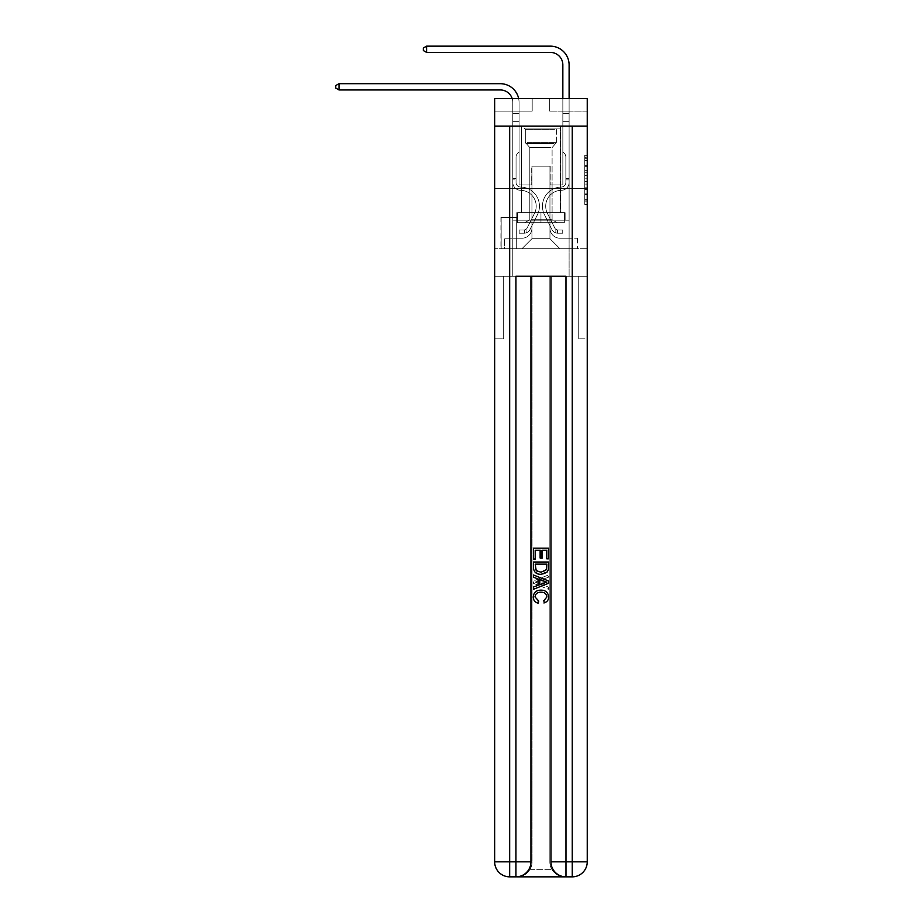 <?xml version="1.0" encoding="UTF-8"?>
<svg xmlns="http://www.w3.org/2000/svg" width="923" height="923" viewBox="0 0 923 923"><rect width="100%" height="100%" fill="white"/><g stroke="black" fill="none" stroke-linecap="round" stroke-linejoin="round"><path stroke-width="0.69" stroke-dasharray="4.62 3.46" d="M584.744 170.328L584.744 178.185L587.247 178.185L587.247 202.01L587.247 157.798L587.247 178.185L584.744 178.185L584.744 157.06L584.744 204.468L584.744 155.341L584.744 201.029L587.247 201.029L584.744 201.029L587.247 201.029L584.744 201.029L584.744 193.172L584.744 204.468L587.247 204.468L587.247 155.341L587.247 200.914L587.247 181.623L584.744 181.623L587.247 181.623L587.247 193.172L587.247 158.779L584.744 158.779L587.247 158.779L587.247 204.468L587.247 157.798L587.247 204.468L584.744 204.468L584.744 155.341L587.247 155.341L587.247 157.798L587.247 155.341L587.247 157.798L587.247 155.341L587.247 157.06L587.247 155.341L584.744 155.341L584.744 158.779L587.247 158.779L584.744 158.779L584.744 170.328L587.247 170.328M560.469 126.105L560.469 188.661L521.437 188.661L560.469 188.661L521.437 188.661L560.469 188.661L560.469 212.694L521.437 212.694L560.469 212.694L521.437 212.694L560.469 212.694L560.469 188.661L521.437 188.661L521.437 212.694L521.437 188.661L560.469 188.661L521.437 188.661L560.469 188.661L560.469 126.105L521.437 126.105L521.437 188.661L521.437 126.105L560.469 126.105M516.926 217.447L500.912 217.447L516.926 217.447L516.926 248.725L500.912 248.725L516.926 248.725M500.912 217.447L500.912 248.725M587.247 175.243L587.247 172.786L587.247 175.243L584.744 175.243L584.744 165.355L584.744 194.465L584.744 187.15L587.247 187.15L584.744 187.15L584.744 204.468L587.247 204.468L584.744 204.468L587.247 204.468L584.744 204.468L584.744 155.341L587.247 155.341L584.744 155.341L587.247 155.341L584.744 155.341L584.744 175.243L587.247 175.243M517.053 876.85C522.199 876.977 526.525 874.473 530.056 869.339A15.01 15.01 0 0 0 532.075 861.84L532.075 276.254L532.075 861.84L532.075 276.254L503.67 276.254L532.075 276.254L532.075 861.84A15.01 15.01 0 0 1 530.056 869.339C526.525 874.473 522.199 876.977 517.053 876.85A15.01 15.01 0 0 0 532.075 861.84A15.01 15.01 0 0 1 517.053 876.85L564.853 876.85C559.707 876.977 555.381 874.473 551.85 869.339C555.381 874.473 559.707 876.977 564.853 876.85A15.01 15.01 0 0 1 549.843 861.84A15.01 15.01 0 0 0 551.85 869.339A15.01 15.01 0 0 1 549.843 861.84L549.843 276.254L578.236 276.254L578.236 338.81L578.236 276.254L532.075 276.254L549.843 276.254L549.843 861.84A15.01 15.01 0 0 0 564.853 876.85L509.669 876.85L509.669 861.84L515.934 861.84L515.934 276.254L565.984 276.254L550.962 276.254L550.962 861.84A15.01 15.01 0 0 0 565.984 876.85L572.237 876.85A15.01 15.01 0 0 0 587.247 861.84L587.247 126.105L587.247 188.661L494.659 188.661L587.247 188.661L494.659 188.661L587.247 188.661L587.247 126.105L587.247 188.661L494.659 188.661L587.247 188.661L494.659 188.661L587.247 188.661L587.247 98.576L549.716 98.576L587.247 98.576L587.247 111.095L587.247 98.576L494.659 98.576L532.19 98.576L494.659 98.576L494.659 111.095L532.19 111.095L494.659 111.095L494.659 98.576L494.659 126.105L587.247 126.105L494.659 126.105L587.247 126.105L494.659 126.105L494.659 861.84A15.01 15.01 0 0 0 509.669 876.85L515.934 876.85A15.01 15.01 0 0 0 530.944 861.84L530.944 276.254L530.944 861.84A15.01 15.01 0 0 1 515.934 876.85L509.669 876.85A15.01 15.01 0 0 1 494.659 861.84L509.669 861.84L509.669 126.105L494.659 126.105L587.247 126.105L509.669 126.105M572.237 126.105L572.237 861.84L587.247 861.84L587.247 338.81L578.236 338.81L587.247 338.81L587.247 276.254L578.236 276.254L578.236 338.81L578.236 276.254L587.247 276.254L587.247 188.661L587.247 248.725L494.659 248.725L587.247 248.725L587.247 188.661L587.247 276.254L512.796 276.254L587.247 276.254L587.247 861.84A15.01 15.01 0 0 1 572.237 876.85L515.934 876.85A15.01 15.01 0 0 0 530.944 861.84L515.934 861.84L515.934 876.85M494.659 188.661L494.659 861.84A15.01 15.01 0 0 0 509.669 876.85A15.01 15.01 0 0 1 494.659 861.84L494.659 276.254L512.796 276.254L494.659 276.254L503.67 276.254L503.67 338.81L503.67 276.254L494.659 276.254L494.659 188.661M512.796 111.095L512.796 238.215L521.933 238.215A10.015 10.015 0 0 0 531.948 228.2L531.948 166.14L531.948 238.711L531.948 166.14L531.948 238.711L531.948 166.14L549.958 166.14L549.958 228.2A10.015 10.015 0 0 0 559.973 238.215L569.11 238.215L569.11 111.095L569.11 238.215L569.11 111.095L569.11 238.215L569.11 111.095L569.11 238.215L569.11 111.095L569.11 238.215L569.11 111.095L569.11 238.215L569.11 111.095L569.11 238.215L577.486 238.215L559.973 238.215L569.11 238.215L559.973 238.215L569.11 238.215L559.973 238.215L569.11 238.215L559.973 238.215L569.11 238.215L559.973 238.215L569.11 238.215L569.11 111.095L562.845 111.095L569.11 111.095L562.845 111.095L569.11 111.095L562.845 111.095L569.11 111.095L562.845 111.095L569.11 111.095L562.845 111.095L569.11 111.095L562.845 111.095L569.11 111.095L562.845 111.095L569.11 111.095L569.11 238.215L559.973 238.215A10.015 10.015 0 0 1 549.958 228.2A10.015 10.015 0 0 0 559.973 238.215A10.015 10.015 0 0 1 549.958 228.2A10.015 10.015 0 0 0 559.973 238.215A10.015 10.015 0 0 1 549.958 228.2A10.015 10.015 0 0 0 559.973 238.215A10.015 10.015 0 0 1 549.958 228.2A10.015 10.015 0 0 0 559.973 238.215A10.015 10.015 0 0 1 549.958 228.2A10.015 10.015 0 0 0 559.973 238.215A10.015 10.015 0 0 1 549.958 228.2L549.958 166.14L549.958 238.711L531.948 238.711L549.958 238.711L559.973 248.725L577.486 248.725L521.933 248.725L559.973 248.725L549.958 238.711L559.973 248.725L549.958 238.711L549.958 166.14L549.958 238.711L549.958 166.14L531.694 166.14L531.694 184.912L519.061 184.912L519.061 111.095L512.796 111.095L512.796 238.215L521.933 238.215A10.015 10.015 0 0 0 531.948 228.2L531.948 166.14L531.694 184.912L519.061 184.912L519.061 111.095L512.796 111.095L512.796 238.215L521.933 238.215L504.42 238.215L521.933 238.215L512.796 238.215L512.796 111.095L512.796 238.215L512.796 111.095L512.796 238.215L512.796 111.095L512.796 238.215L512.796 111.095L512.796 238.215L512.796 111.095L519.061 111.095L512.796 111.095L519.061 111.095L512.796 111.095L519.061 111.095L512.796 111.095L519.061 111.095L512.796 111.095L519.061 111.095L512.796 111.095L519.061 111.095L512.796 111.095L512.796 238.215L512.796 111.095M531.948 228.2L531.948 166.14L531.694 184.912L519.061 184.912L519.061 111.095L519.061 184.912L519.061 111.095L519.061 184.912L519.061 111.095L519.061 184.912L519.061 111.095L519.061 184.912L519.061 111.095L519.061 184.912L519.061 111.095L519.061 184.912L531.694 184.912L519.061 184.912L531.694 184.912L519.061 184.912L531.694 184.912L519.061 184.912L531.694 184.912L519.061 184.912L531.694 184.912L519.061 184.912L531.694 184.912L531.948 166.14L531.948 228.2A10.015 10.015 0 0 1 521.933 238.215A10.015 10.015 0 0 0 531.948 228.2A10.015 10.015 0 0 1 521.933 238.215A10.015 10.015 0 0 0 531.948 228.2A10.015 10.015 0 0 1 521.933 238.215A10.015 10.015 0 0 0 531.948 228.2A10.015 10.015 0 0 1 521.933 238.215A10.015 10.015 0 0 0 531.948 228.2A10.015 10.015 0 0 1 521.933 238.215A10.015 10.015 0 0 0 531.948 228.2M587.247 111.095L549.716 111.095L587.247 111.095M501.166 248.725L516.684 248.725L501.166 248.725L501.166 217.447L516.684 217.447L516.684 248.725L516.684 217.447L501.166 217.447L501.166 248.725M504.42 248.725L521.933 248.725L531.948 238.711L521.933 248.725L531.948 238.711L521.933 248.725L504.42 248.725L504.42 238.215L504.42 248.725M550.212 166.14L550.212 184.912L550.212 166.14M549.716 111.095L549.716 98.576L549.716 111.095M532.19 111.095L532.19 98.576L532.19 111.095M577.486 238.215L577.486 248.725L577.486 238.215M562.845 111.095L562.845 184.912L550.212 184.912L562.845 184.912L550.212 184.912L562.845 184.912L550.212 184.912L562.845 184.912L550.212 184.912L562.845 184.912L550.212 184.912L562.845 184.912L550.212 184.912L562.845 184.912L550.212 184.912L562.845 184.912L562.845 111.095M584.744 178.185L587.247 178.185L584.744 178.185M584.744 157.06L584.744 155.341L584.744 157.06L587.247 157.06L584.744 157.06M584.744 194.338L584.744 184.081L584.744 194.338L587.247 194.338L584.744 194.338M584.744 184.081L584.744 181.623L587.247 181.623L584.744 181.623L584.744 184.081L587.247 184.081L584.744 184.081M584.744 165.355L584.744 158.779L584.744 165.355L587.247 165.355L584.744 165.355M584.744 155.341L587.247 155.341L584.744 155.341L584.744 157.798L584.744 155.341L587.247 155.341M584.744 204.468L587.247 204.468L584.744 204.468L584.744 202.01L584.744 204.468M339.006 89.946L335.753 88.066L335.753 85.562L339.006 83.693L335.753 85.562L339.006 83.693L500.289 83.693A18.772 18.772 172.1 0 1 519.061 102.453L519.061 151.88L517.641 153.287A5.434 5.434 -7.9 0 0 516.049 157.141L516.049 182.419L516.049 157.141A5.434 5.434 172.1 0 1 517.641 153.287L519.061 151.88L519.061 113.61L519.061 151.88L517.641 153.287A5.434 5.434 -7.9 0 0 516.049 157.141L516.049 182.419L516.049 157.141A5.434 5.434 172.1 0 1 517.641 153.287L519.061 151.88L519.061 113.61L519.061 151.88L517.641 153.287A5.434 5.434 -7.9 0 0 516.049 157.141L516.049 182.419L516.049 157.141A5.434 5.434 172.1 0 1 517.641 153.287L519.061 151.88L519.061 121.351L519.061 151.88L517.641 153.287A5.434 5.434 -7.9 0 0 516.049 157.141L516.049 182.419A4.627 4.627 172.1 0 0 520.607 187.046A4.627 4.627 172.1 0 1 516.049 182.419A4.627 4.627 172.1 0 0 520.607 187.046A4.627 4.627 172.1 0 1 516.049 182.419L516.049 157.141A5.434 5.434 172.1 0 1 517.641 153.287L519.061 151.88L519.061 121.351L519.061 151.88L517.641 153.287L519.061 151.88L519.061 121.351L519.061 151.88L519.061 121.351L512.796 121.351L512.796 182.419L512.796 121.351L512.796 182.419L512.796 178.404L516.049 178.404L512.796 178.404L512.796 182.419A7.88 7.88 172.1 0 0 520.56 190.3A7.88 7.88 172.1 0 1 512.796 182.419A7.88 7.88 172.1 0 0 520.56 190.3A7.88 7.88 172.1 0 1 512.796 182.419L512.796 178.404L512.796 182.419A7.88 7.88 172.1 0 0 520.56 190.3A7.88 7.88 172.1 0 1 512.796 182.419L512.796 178.404L516.049 178.404L512.796 178.404L512.796 182.419A7.88 7.88 172.1 0 0 520.56 190.3A7.88 7.88 172.1 0 1 512.796 182.419A7.88 7.88 172.1 0 0 520.56 190.3A7.88 7.88 172.1 0 1 512.796 182.419L512.796 178.404L512.796 182.419A7.88 7.88 172.1 0 0 520.56 190.3A7.88 7.88 172.1 0 1 512.796 182.419L512.796 178.404L516.049 178.404L516.049 182.419A4.627 4.627 172.1 0 0 520.607 187.046A4.627 4.627 172.1 0 1 516.049 182.419L516.049 178.404L516.049 182.419A4.627 4.627 172.1 0 0 520.607 187.046A4.627 4.627 172.1 0 1 516.049 182.419A4.627 4.627 172.1 0 0 520.607 187.046A4.627 4.627 172.1 0 1 516.049 182.419L516.049 178.404L516.049 182.419A4.627 4.627 172.1 0 0 520.607 187.046A4.627 4.627 172.1 0 1 516.049 182.419L516.049 178.404L516.049 182.419A4.627 4.627 172.1 0 0 520.607 187.046A4.627 4.627 172.1 0 1 516.049 182.419A4.627 4.627 -7.9 0 0 520.607 187.046A19.141 19.141 -7.9 0 1 537.417 214.782A19.141 19.141 -7.9 0 0 520.607 187.046A19.141 19.141 -7.9 0 1 537.417 214.782A19.141 19.141 -7.9 0 0 520.607 187.046A4.627 4.627 172.1 0 1 516.049 182.419A4.627 4.627 -7.9 0 0 520.607 187.046A19.141 19.141 -7.9 0 1 537.417 214.782A19.141 19.141 -7.9 0 0 520.607 187.046A4.627 4.627 172.1 0 1 516.049 182.419L516.049 178.404L516.049 182.419A4.627 4.627 -7.9 0 0 520.607 187.046A19.141 19.141 -7.9 0 1 537.417 214.782A19.141 19.141 -7.9 0 0 520.607 187.046A19.141 19.141 -7.9 0 1 537.417 214.782A19.141 19.141 -7.9 0 0 520.607 187.046A4.627 4.627 172.1 0 1 516.049 182.419A4.627 4.627 -7.9 0 0 520.607 187.046A19.141 19.141 -7.9 0 1 537.417 214.782A19.141 19.141 -7.9 0 0 520.607 187.046A4.627 4.627 172.1 0 1 516.049 182.419A4.627 4.627 -7.9 0 0 520.607 187.046A19.141 19.141 -7.9 0 1 537.417 214.782A19.141 19.141 -7.9 0 0 520.607 187.046A19.141 19.141 172.1 0 1 537.417 214.782L529.987 229.562L537.417 214.782A19.141 19.141 -7.9 0 0 520.607 187.046A19.141 19.141 172.1 0 1 537.417 214.782L529.987 229.562L537.417 214.782A19.141 19.141 -7.9 0 0 520.607 187.046A4.627 4.627 143.4 0 1 516.049 182.419L516.049 178.404L516.049 182.419A4.627 4.627 -7.9 0 0 520.607 187.046A19.141 19.141 172.1 0 1 537.417 214.782L529.987 229.562L537.417 214.782A19.141 19.141 -7.9 0 0 520.607 187.046A19.141 19.141 172.1 0 1 537.417 214.782L529.987 229.562L537.417 214.782A19.141 19.141 -7.9 0 0 520.607 187.046A19.141 19.141 172.1 0 1 537.417 214.782L529.987 229.562A6.634 6.634 172.1 0 1 526.064 232.896C524.137 233.311 524.137 233.311 526.064 232.896C524.137 233.311 524.137 233.311 526.064 232.896A6.634 6.634 -7.9 0 0 529.987 229.562L537.417 214.782L529.987 229.562A6.634 6.634 -7.9 0 1 524.183 233.207A6.634 6.634 -7.9 0 0 529.987 229.562A6.634 6.634 172.1 0 1 526.064 232.896C524.137 233.311 524.137 233.311 526.064 232.896C524.137 233.311 524.137 233.311 526.064 232.896A6.634 6.634 -7.9 0 0 529.987 229.562L537.417 214.782L529.987 229.562A6.634 6.634 -7.9 0 1 524.183 233.207A6.634 6.634 -7.9 0 0 529.987 229.562A6.634 6.634 172.1 0 1 526.064 232.896C524.137 233.311 524.137 233.311 526.064 232.896C524.137 233.311 524.137 233.311 526.064 232.896A6.634 6.634 -7.9 0 0 529.987 229.562L537.417 214.782A19.141 19.141 -36.6 0 0 520.607 187.046A4.627 4.627 143.4 0 1 516.049 182.419A4.627 4.627 -36.6 0 0 520.607 187.046A19.141 19.141 172.1 0 1 537.417 214.782L529.987 229.562A6.634 6.634 -7.9 0 1 524.183 233.207A6.634 6.634 -7.9 0 0 529.987 229.562A6.634 6.634 172.1 0 1 526.064 232.896C524.137 233.311 524.137 233.311 526.064 232.896C524.137 233.311 524.137 233.311 526.064 232.896A6.634 6.634 -7.9 0 0 529.987 229.562L537.417 214.782L529.987 229.562A6.634 6.634 -7.9 0 1 524.183 233.207A6.634 6.634 -7.9 0 0 529.987 229.562A6.634 6.634 172.1 0 1 526.064 232.896C524.137 233.311 524.137 233.311 526.064 232.896C524.137 233.311 524.137 233.311 526.064 232.896A6.634 6.634 -7.9 0 0 529.987 229.562L537.417 214.782L529.987 229.562A6.634 6.634 -7.9 0 1 524.183 233.207A6.634 6.634 -7.9 0 0 529.987 229.562A6.634 6.634 172.1 0 1 526.064 232.896C524.137 233.311 524.137 233.311 526.064 232.896C524.137 233.311 524.137 233.311 526.064 232.896A6.634 6.634 -7.9 0 0 529.987 229.562L537.417 214.782A19.141 19.141 -36.6 0 0 520.607 187.046A19.141 19.141 143.4 0 1 537.417 214.782L529.987 229.562A6.634 6.634 -7.9 0 1 524.183 233.207A6.634 6.634 -7.9 0 0 529.987 229.562A6.634 6.634 143.4 0 1 526.064 232.896C524.137 233.311 524.137 233.311 526.064 232.896C524.137 233.311 524.137 233.311 526.064 232.896A6.634 6.634 -36.6 0 0 529.987 229.562L537.417 214.782L529.987 229.562A6.634 6.634 -36.6 0 1 524.183 233.207L519.188 233.207L524.183 233.207A6.634 6.634 -36.6 0 0 529.987 229.562L537.417 214.782A19.141 19.141 -36.6 0 0 520.607 187.046A4.627 4.627 143.4 0 1 516.049 182.419L516.049 178.404L516.049 179.904L516.049 178.404L512.796 178.404L512.796 182.419A7.88 7.88 172.1 0 0 520.56 190.3A7.88 7.88 172.1 0 1 512.796 182.419A7.88 7.88 -7.9 0 0 520.56 190.3A15.887 15.887 -7.9 0 1 534.509 213.328A15.887 15.887 -7.9 0 0 520.56 190.3A15.887 15.887 -7.9 0 1 534.509 213.328A15.887 15.887 -7.9 0 0 520.56 190.3A7.88 7.88 172.1 0 1 512.796 182.419A7.88 7.88 -7.9 0 0 520.56 190.3A15.887 15.887 -7.9 0 1 534.509 213.328A15.887 15.887 -7.9 0 0 520.56 190.3A7.88 7.88 172.1 0 1 512.796 182.419L512.796 179.904L512.796 182.419A7.88 7.88 -7.9 0 0 520.56 190.3A15.887 15.887 -7.9 0 1 534.509 213.328A15.887 15.887 -7.9 0 0 520.56 190.3A15.887 15.887 -7.9 0 1 534.509 213.328A15.887 15.887 -7.9 0 0 520.56 190.3A7.88 7.88 172.1 0 1 512.796 182.419A7.88 7.88 -7.9 0 0 520.56 190.3A15.887 15.887 -7.9 0 1 534.509 213.328A15.887 15.887 -7.9 0 0 520.56 190.3A7.88 7.88 172.1 0 1 512.796 182.419A7.88 7.88 -7.9 0 0 520.56 190.3A15.887 15.887 -7.9 0 1 534.509 213.328A15.887 15.887 -7.9 0 0 520.56 190.3A15.887 15.887 172.1 0 1 534.509 213.328L527.079 228.096L534.509 213.328A15.887 15.887 -7.9 0 0 520.56 190.3A15.887 15.887 172.1 0 1 534.509 213.328L527.079 228.096L534.509 213.328A15.887 15.887 -7.9 0 0 520.56 190.3A7.88 7.88 143.4 0 1 512.796 182.419A7.88 7.88 -7.9 0 0 520.56 190.3A15.887 15.887 172.1 0 1 534.509 213.328L527.079 228.096L534.509 213.328A15.887 15.887 -7.9 0 0 520.56 190.3A15.887 15.887 172.1 0 1 534.509 213.328L527.079 228.096L534.509 213.328A15.887 15.887 -7.9 0 0 520.56 190.3A15.887 15.887 172.1 0 1 534.509 213.328L527.079 228.096A3.38 3.38 172.1 0 1 526.064 229.296C524.172 230.173 524.172 230.173 526.064 229.296C524.172 230.173 524.172 230.173 526.064 229.296A3.38 3.38 -7.9 0 0 527.079 228.096L534.509 213.328L527.079 228.096A3.38 3.38 -7.9 0 1 524.183 229.954A3.38 3.38 -7.9 0 0 527.079 228.096A3.38 3.38 172.1 0 1 526.064 229.296C524.172 230.173 524.172 230.173 526.064 229.296C524.172 230.173 524.172 230.173 526.064 229.296A3.38 3.38 -7.9 0 0 527.079 228.096L534.509 213.328L527.079 228.096A3.38 3.38 -7.9 0 1 524.183 229.954A3.38 3.38 -7.9 0 0 527.079 228.096A3.38 3.38 172.1 0 1 526.064 229.296C524.172 230.173 524.172 230.173 526.064 229.296C524.172 230.173 524.172 230.173 526.064 229.296A3.38 3.38 -7.9 0 0 527.079 228.096L534.509 213.328A15.887 15.887 -36.6 0 0 520.56 190.3A7.88 7.88 143.4 0 1 512.796 182.419A7.88 7.88 -36.6 0 0 520.56 190.3A15.887 15.887 172.1 0 1 534.509 213.328L527.079 228.096A3.38 3.38 -7.9 0 1 524.183 229.954A3.38 3.38 -7.9 0 0 527.079 228.096A3.38 3.38 172.1 0 1 526.064 229.296C524.172 230.173 524.172 230.173 526.064 229.296C524.172 230.173 524.172 230.173 526.064 229.296A3.38 3.38 -7.9 0 0 527.079 228.096L534.509 213.328L527.079 228.096A3.38 3.38 -7.9 0 1 524.183 229.954A3.38 3.38 -7.9 0 0 527.079 228.096A3.38 3.38 172.1 0 1 526.064 229.296C524.172 230.173 524.172 230.173 526.064 229.296C524.172 230.173 524.172 230.173 526.064 229.296A3.38 3.38 -7.9 0 0 527.079 228.096L534.509 213.328L527.079 228.096A3.38 3.38 -7.9 0 1 524.183 229.954A3.38 3.38 -7.9 0 0 527.079 228.096A3.38 3.38 172.1 0 1 526.064 229.296C524.172 230.173 524.172 230.173 526.064 229.296C524.172 230.173 524.172 230.173 526.064 229.296A3.38 3.38 -7.9 0 0 527.079 228.096L534.509 213.328A15.887 15.887 -36.6 0 0 520.56 190.3A15.887 15.887 143.4 0 1 534.509 213.328L527.079 228.096A3.38 3.38 -7.9 0 1 524.183 229.954A3.38 3.38 -7.9 0 0 527.079 228.096A3.38 3.38 143.4 0 1 526.064 229.296A3.38 3.38 -36.6 0 0 527.079 228.096L534.509 213.328L527.079 228.096A3.38 3.38 -36.6 0 1 524.183 229.954L519.188 229.954L519.188 233.207L519.188 229.954L524.183 229.954L524.183 233.207L519.188 233.207L524.183 233.207L524.183 229.954L519.188 229.954L519.188 233.207L519.188 229.954L524.183 229.954L524.183 233.207L519.188 233.207L524.183 233.207L524.183 229.954L519.188 229.954L519.188 233.207L519.188 229.954L524.183 229.954L524.183 233.207L519.188 233.207L524.183 233.207L524.183 229.954L519.188 229.954L519.188 233.207L519.188 229.954L524.183 229.954L524.183 233.207L519.188 233.207L524.183 233.207L524.183 229.954L519.188 229.954L519.188 233.207L519.188 229.954L524.183 229.954L524.183 233.207L519.188 233.207L524.183 233.207L524.183 229.954L519.188 229.954L519.188 233.207L519.188 229.954L524.183 229.954L524.183 233.207L519.188 233.207L524.183 233.207L524.183 229.954L519.188 229.954L524.183 229.954L524.183 233.207L524.183 229.954A3.38 3.38 -36.6 0 0 527.079 228.096L534.509 213.328A15.887 15.887 -36.6 0 0 520.56 190.3A7.88 7.88 143.4 0 1 512.796 182.419L512.796 102.453A12.518 12.518 -36.6 0 0 500.289 89.946L339.006 89.946L339.006 83.693L500.289 83.693A18.772 18.772 143.4 0 1 519.061 102.453L519.061 121.351L512.796 121.351L512.796 102.453A12.518 12.518 -36.6 0 0 500.289 89.946L339.006 89.946L335.753 88.066L335.753 85.562L335.753 88.066L339.006 89.946L339.006 83.693L339.006 89.946L335.753 88.066L335.753 85.562L339.006 83.693L335.753 85.562L335.753 88.066L339.006 89.946L339.006 83.693L500.289 83.693A18.772 18.772 143.4 0 1 519.061 102.453L519.061 113.61L512.796 113.61L512.796 121.351L512.796 113.61L519.061 113.61L519.061 151.88L517.641 153.287A5.434 5.434 -36.6 0 0 516.049 157.141A5.434 5.434 143.4 0 1 517.641 153.287L519.061 151.88L519.061 121.351L512.796 121.351L512.796 102.453A12.518 12.518 -7.9 0 0 500.289 89.946L339.006 89.946L335.753 88.066L335.753 85.562L339.006 83.693L339.006 89.946L339.006 83.693L335.753 85.562L335.753 88.066L339.006 89.946L335.753 88.066L335.753 85.562L339.006 83.693L500.289 83.693A18.772 18.772 172.1 0 1 519.061 102.453L519.061 113.61L512.796 113.61L512.796 102.453A12.518 12.518 -7.9 0 0 500.289 89.946L339.006 89.946L339.006 83.693L339.006 89.946L335.753 88.066L339.006 89.946L339.006 83.693L335.753 85.562L335.753 88.066L335.753 85.562L339.006 83.693L500.289 83.693A18.772 18.772 172.1 0 1 519.061 102.453L519.061 121.351L519.061 113.61L512.796 113.61L512.796 121.351L512.796 113.61L519.061 113.61L519.061 121.351L512.796 121.351L512.796 102.453A12.518 12.518 -7.9 0 0 500.289 89.946L339.006 89.946L335.753 88.066L339.006 89.946L339.006 83.693L339.006 89.946L500.289 89.946L339.006 89.946L500.289 89.946L339.006 89.946L500.289 89.946L339.006 89.946L339.006 83.693L335.753 85.562L335.753 88.066L335.753 85.562L339.006 83.693L500.289 83.693A18.772 18.772 172.1 0 1 519.061 102.453L519.061 113.61L512.796 113.61L512.796 102.453A12.518 12.518 -7.9 0 0 500.289 89.946L339.006 89.946L339.006 83.693L335.753 85.562L335.753 88.066L339.006 89.946L500.289 89.946A12.518 12.518 -7.9 0 1 512.796 102.453A12.518 12.518 -7.9 0 0 500.289 89.946A12.518 12.518 -7.9 0 1 512.796 102.453A12.518 12.518 -7.9 0 0 500.289 89.946A12.518 12.518 -7.9 0 1 512.796 102.453A12.518 12.518 -7.9 0 0 500.289 89.946A12.518 12.518 -7.9 0 1 512.796 102.453A12.518 12.518 -7.9 0 0 512.184 98.576M565.857 178.404L565.857 179.904L569.11 179.904L569.11 178.404L569.11 182.419L569.11 113.61L569.11 121.351L569.11 113.61L562.845 113.61L562.845 64.922A12.518 12.518 14 0 0 550.339 52.403L426.588 52.403L426.588 46.15L550.339 46.15A18.772 18.772 -166 0 1 569.11 64.922L569.11 121.351L569.11 113.61L562.845 113.61L562.845 121.351L569.11 121.351L569.11 113.61L569.11 121.351L569.11 113.61L562.845 113.61L562.845 64.922A12.518 12.518 -159.2 0 0 550.339 52.403L426.588 52.403L423.334 50.534L423.334 48.031L423.334 50.534L426.588 52.403L426.588 46.15L550.339 46.15A18.772 18.772 -166 0 1 569.11 64.922L569.11 121.351L569.11 113.61L562.845 113.61L569.11 113.61L569.11 121.351L569.11 113.61L562.845 113.61L562.845 64.922A12.518 12.518 -159.2 0 0 550.339 52.403L426.588 52.403L423.334 50.534L423.334 48.031L426.588 46.15L426.588 52.403L426.588 46.15L423.334 48.031L423.334 50.534L426.588 52.403L423.334 50.534L423.334 48.031L426.588 46.15L550.339 46.15A18.772 18.772 20.8 0 1 569.11 64.922L569.11 121.351L562.845 121.351L562.845 151.88L564.265 153.287A5.434 5.434 -166 0 1 565.857 157.141A5.434 5.434 14 0 0 564.265 153.287L562.845 151.88L562.845 113.61L562.845 121.351L569.11 121.351L569.11 182.419A7.88 7.88 -166 0 1 561.346 190.3A7.88 7.88 14 0 0 569.11 182.419L569.11 121.351L562.845 121.351L562.845 151.88L564.265 153.287A5.434 5.434 20.8 0 1 565.857 157.141A5.434 5.434 -159.2 0 0 564.265 153.287L562.845 151.88L562.845 64.922A12.518 12.518 -159.2 0 0 550.339 52.403L426.588 52.403L426.588 46.15L550.339 46.15A18.772 18.772 20.8 0 1 569.11 64.922L569.11 113.61L562.845 113.61L569.11 113.61L569.11 182.419A7.88 7.88 20.8 0 1 561.346 190.3A7.88 7.88 14 0 0 569.11 182.419L569.11 121.351L562.845 121.351L562.845 151.88L564.265 153.287A5.434 5.434 20.8 0 1 565.857 157.141A5.434 5.434 -159.2 0 0 564.265 153.287L562.845 151.88L562.845 121.351L569.11 121.351L569.11 182.419A7.88 7.88 20.8 0 1 561.346 190.3A7.88 7.88 14 0 0 569.11 182.419L569.11 121.351L562.845 121.351L562.845 64.922A12.518 12.518 -159.2 0 0 550.339 52.403L426.588 52.403L423.334 50.534L426.588 52.403L426.588 46.15L426.588 52.403L423.334 50.534L423.334 48.031L423.334 50.534L426.588 52.403L426.588 46.15L423.334 48.031L426.588 46.15L550.339 46.15A18.772 18.772 20.8 0 1 569.11 64.922L569.11 113.61L562.845 113.61L562.845 151.88L564.265 153.287A5.434 5.434 20.8 0 1 565.857 157.141A5.434 5.434 -159.2 0 0 564.265 153.287L562.845 151.88L562.845 121.351L569.11 121.351L569.11 182.419A7.88 7.88 20.8 0 1 561.346 190.3A15.887 15.887 14 0 0 547.397 213.328A15.887 15.887 -166 0 1 561.346 190.3A7.88 7.88 -159.2 0 0 569.11 182.419L569.11 121.351L562.845 121.351L562.845 64.922A12.518 12.518 -159.2 0 0 550.339 52.403L426.588 52.403L423.334 50.534L423.334 48.031L423.334 50.534L426.588 52.403L426.588 46.15L550.339 46.15A18.772 18.772 20.8 0 1 569.11 64.922L569.11 113.61L562.845 113.61L562.845 64.922A12.518 12.518 -159.2 0 0 550.339 52.403L426.588 52.403L426.588 46.15L423.334 48.031L426.588 46.15L550.339 46.15A18.772 18.772 20.8 0 1 569.11 64.922L569.11 113.61L569.11 64.922L569.11 113.61L562.845 113.61L562.845 151.88L564.265 153.287A5.434 5.434 20.8 0 1 565.857 157.141A5.434 5.434 -159.2 0 0 564.265 153.287L562.845 151.88L562.845 121.351L569.11 121.351L569.11 182.419A7.88 7.88 20.8 0 1 561.346 190.3A7.88 7.88 -159.2 0 0 569.11 182.419L569.11 121.351L562.845 121.351L562.845 64.922L562.845 151.88L564.265 153.287A5.434 5.434 20.8 0 1 565.857 157.141A5.434 5.434 -159.2 0 0 564.265 153.287L562.845 151.88L562.845 121.351L569.11 121.351L569.11 182.419A7.88 7.88 20.8 0 1 561.346 190.3A7.88 7.88 -159.2 0 0 569.11 182.419L569.11 121.351L562.845 121.351L562.845 64.922L562.845 113.61L569.11 113.61L569.11 64.922L569.11 113.61L569.11 64.922L569.11 113.61L562.845 113.61L562.845 151.88L564.265 153.287A5.434 5.434 20.8 0 1 565.857 157.141A5.434 5.434 -159.2 0 0 564.265 153.287L562.845 151.88L562.845 121.351L569.11 121.351L569.11 182.419L569.11 179.904L565.857 179.904L565.857 178.404L569.11 178.404L565.857 178.404L565.857 182.419L565.857 157.141L565.857 182.419A4.627 4.627 -166 0 1 561.299 187.046A4.627 4.627 14 0 0 565.857 182.419L565.857 157.141L565.857 182.419L565.857 178.404L569.11 178.404L565.857 178.404L565.857 182.419A4.627 4.627 20.8 0 1 561.299 187.046A4.627 4.627 14 0 0 565.857 182.419L565.857 157.141L565.857 182.419A4.627 4.627 20.8 0 1 561.299 187.046A4.627 4.627 14 0 0 565.857 182.419L565.857 157.141L565.857 182.419L565.857 178.404L569.11 178.404L565.857 178.404L565.857 182.419A4.627 4.627 20.8 0 1 561.299 187.046A19.141 19.141 14 0 0 544.489 214.782A19.141 19.141 -166 0 1 561.299 187.046A4.627 4.627 -159.2 0 0 565.857 182.419L565.857 157.141L565.857 182.419A4.627 4.627 20.8 0 1 561.299 187.046A4.627 4.627 -159.2 0 0 565.857 182.419L565.857 157.141L565.857 182.419L565.857 178.404L569.11 178.404M557.723 233.207A6.634 6.634 -166 0 1 551.919 229.562L544.489 214.782A19.141 19.141 -166 0 1 561.299 187.046A4.627 4.627 -159.2 0 0 565.857 182.419A4.627 4.627 20.8 0 1 561.299 187.046A19.141 19.141 -159.2 0 0 544.489 214.782A19.141 19.141 -166 0 1 561.299 187.046A4.627 4.627 -159.2 0 0 565.857 182.419L565.857 157.141L565.857 182.419A4.627 4.627 20.8 0 1 561.299 187.046A4.627 4.627 -159.2 0 0 565.857 182.419A4.627 4.627 -159.2 0 1 561.299 187.046A19.141 19.141 -159.2 0 0 544.489 214.782L551.919 229.562L544.489 214.782A19.141 19.141 20.8 0 1 561.299 187.046A4.627 4.627 -159.2 0 0 565.857 182.419A4.627 4.627 -159.2 0 1 561.299 187.046A4.627 4.627 -159.2 0 0 565.857 182.419A4.627 4.627 -159.2 0 1 561.299 187.046A19.141 19.141 -159.2 0 0 544.489 214.782A19.141 19.141 20.8 0 1 561.299 187.046A4.627 4.627 -159.2 0 0 565.857 182.419A4.627 4.627 -159.2 0 1 561.299 187.046A19.141 19.141 -159.2 0 0 544.489 214.782A19.141 19.141 20.8 0 1 561.299 187.046A4.627 4.627 -159.2 0 0 565.857 182.419A4.627 4.627 -159.2 0 1 561.299 187.046A4.627 4.627 -159.2 0 0 565.857 182.419A4.627 4.627 -159.2 0 1 561.299 187.046A19.141 19.141 -159.2 0 0 544.489 214.782L551.919 229.562L544.489 214.782A19.141 19.141 20.8 0 1 561.299 187.046A4.627 4.627 -159.2 0 0 565.857 182.419A4.627 4.627 -159.2 0 1 561.299 187.046A19.141 19.141 -159.2 0 0 544.489 214.782A19.141 19.141 20.8 0 1 561.299 187.046A19.141 19.141 20.8 0 0 544.489 214.782L551.919 229.562A6.634 6.634 14 0 0 555.842 232.896A6.634 6.634 -166 0 1 551.919 229.562L544.489 214.782A19.141 19.141 20.8 0 1 561.299 187.046A19.141 19.141 20.8 0 0 544.489 214.782A19.141 19.141 20.8 0 1 561.299 187.046A19.141 19.141 20.8 0 0 544.489 214.782L551.919 229.562L544.489 214.782A19.141 19.141 20.8 0 1 561.299 187.046A19.141 19.141 20.8 0 0 544.489 214.782L551.919 229.562L544.489 214.782A19.141 19.141 20.8 0 1 561.299 187.046A19.141 19.141 20.8 0 0 544.489 214.782A19.141 19.141 20.8 0 1 561.299 187.046A19.141 19.141 20.8 0 0 544.489 214.782L551.919 229.562A6.634 6.634 -159.2 0 0 555.842 232.896C557.769 233.311 557.769 233.311 555.842 232.896C557.769 233.311 557.769 233.311 555.842 232.896A6.634 6.634 20.8 0 1 551.919 229.562L544.489 214.782A19.141 19.141 20.8 0 1 561.299 187.046A19.141 19.141 20.8 0 0 544.489 214.782L551.919 229.562A6.634 6.634 -159.2 0 0 555.842 232.896C557.769 233.311 557.769 233.311 555.842 232.896C557.769 233.311 557.769 233.311 555.842 232.896A6.634 6.634 20.8 0 1 551.919 229.562L544.489 214.782L551.919 229.562A6.634 6.634 -159.2 0 0 555.842 232.896C557.769 233.311 557.769 233.311 555.842 232.896C557.769 233.311 557.769 233.311 555.842 232.896A6.634 6.634 20.8 0 1 551.919 229.562L544.489 214.782L551.919 229.562A6.634 6.634 -159.2 0 0 555.842 232.896C557.769 233.311 557.769 233.311 555.842 232.896C557.769 233.311 557.769 233.311 555.842 232.896A6.634 6.634 20.8 0 1 551.919 229.562L544.489 214.782L551.919 229.562A6.634 6.634 -159.2 0 0 555.842 232.896C557.769 233.311 557.769 233.311 555.842 232.896C557.769 233.311 557.769 233.311 555.842 232.896A6.634 6.634 20.8 0 1 551.919 229.562L544.489 214.782L551.919 229.562A6.634 6.634 -159.2 0 0 555.842 232.896C557.769 233.311 557.769 233.311 555.842 232.896C557.769 233.311 557.769 233.311 555.842 232.896A6.634 6.634 20.8 0 1 551.919 229.562A6.634 6.634 -166 0 0 557.723 233.207L557.723 229.954A3.38 3.38 -166 0 1 554.827 228.096L547.397 213.328A15.887 15.887 -166 0 1 561.346 190.3A15.887 15.887 -159.2 0 0 547.397 213.328A15.887 15.887 -166 0 1 561.346 190.3A7.88 7.88 -159.2 0 0 569.11 182.419A7.88 7.88 20.8 0 1 561.346 190.3A7.88 7.88 -159.2 0 0 569.11 182.419A7.88 7.88 -159.2 0 1 561.346 190.3A15.887 15.887 -159.2 0 0 547.397 213.328L554.827 228.096L547.397 213.328A15.887 15.887 20.8 0 1 561.346 190.3A7.88 7.88 -159.2 0 0 569.11 182.419A7.88 7.88 -159.2 0 1 561.346 190.3A7.88 7.88 -159.2 0 0 569.11 182.419A7.88 7.88 -159.2 0 1 561.346 190.3A15.887 15.887 -159.2 0 0 547.397 213.328A15.887 15.887 20.8 0 1 561.346 190.3A7.88 7.88 -159.2 0 0 569.11 182.419A7.88 7.88 -159.2 0 1 561.346 190.3A15.887 15.887 -159.2 0 0 547.397 213.328A15.887 15.887 20.8 0 1 561.346 190.3A7.88 7.88 -159.2 0 0 569.11 182.419A7.88 7.88 -159.2 0 1 561.346 190.3A7.88 7.88 -159.2 0 0 569.11 182.419A7.88 7.88 -159.2 0 1 561.346 190.3A15.887 15.887 -159.2 0 0 547.397 213.328L554.827 228.096L547.397 213.328A15.887 15.887 20.8 0 1 561.346 190.3A7.88 7.88 -159.2 0 0 569.11 182.419A7.88 7.88 -159.2 0 1 561.346 190.3A15.887 15.887 -159.2 0 0 547.397 213.328A15.887 15.887 20.8 0 1 561.346 190.3A15.887 15.887 20.8 0 0 547.397 213.328L554.827 228.096A3.38 3.38 14 0 0 555.842 229.296C557.734 230.173 557.734 230.173 555.842 229.296C557.734 230.173 557.734 230.173 555.842 229.296A3.38 3.38 -166 0 1 554.827 228.096L547.397 213.328A15.887 15.887 20.8 0 1 561.346 190.3A15.887 15.887 20.8 0 0 547.397 213.328A15.887 15.887 20.8 0 1 561.346 190.3A15.887 15.887 20.8 0 0 547.397 213.328L554.827 228.096L547.397 213.328A15.887 15.887 20.8 0 1 561.346 190.3A15.887 15.887 20.8 0 0 547.397 213.328L554.827 228.096L547.397 213.328A15.887 15.887 20.8 0 1 561.346 190.3A15.887 15.887 20.8 0 0 547.397 213.328A15.887 15.887 20.8 0 1 561.346 190.3A15.887 15.887 20.8 0 0 547.397 213.328L554.827 228.096A3.38 3.38 -159.2 0 0 555.842 229.296C557.734 230.173 557.734 230.173 555.842 229.296C557.734 230.173 557.734 230.173 555.842 229.296A3.38 3.38 20.8 0 1 554.827 228.096L547.397 213.328A15.887 15.887 20.8 0 1 561.346 190.3A15.887 15.887 20.8 0 0 547.397 213.328L554.827 228.096A3.38 3.38 -159.2 0 0 555.842 229.296C557.734 230.173 557.734 230.173 555.842 229.296C557.734 230.173 557.734 230.173 555.842 229.296A3.38 3.38 20.8 0 1 554.827 228.096L547.397 213.328L554.827 228.096A3.38 3.38 -159.2 0 0 555.842 229.296C557.734 230.173 557.734 230.173 555.842 229.296C557.734 230.173 557.734 230.173 555.842 229.296A3.38 3.38 20.8 0 1 554.827 228.096L547.397 213.328L554.827 228.096A3.38 3.38 -159.2 0 0 555.842 229.296C557.734 230.173 557.734 230.173 555.842 229.296C557.734 230.173 557.734 230.173 555.842 229.296A3.38 3.38 20.8 0 1 554.827 228.096L547.397 213.328L554.827 228.096A3.38 3.38 -159.2 0 0 555.842 229.296C557.734 230.173 557.734 230.173 555.842 229.296C557.734 230.173 557.734 230.173 555.842 229.296A3.38 3.38 20.8 0 1 554.827 228.096L547.397 213.328L554.827 228.096A3.38 3.38 -159.2 0 0 555.842 229.296C557.734 230.173 557.734 230.173 555.842 229.296C557.734 230.173 557.734 230.173 555.842 229.296A3.38 3.38 20.8 0 1 554.827 228.096A3.38 3.38 -166 0 0 557.723 229.954L557.723 233.207L562.73 233.207L557.723 233.207A6.634 6.634 20.8 0 1 551.919 229.562A6.634 6.634 20.8 0 0 557.723 233.207L557.723 229.954L562.73 229.954L557.723 229.954A3.38 3.38 20.8 0 1 554.827 228.096A3.38 3.38 20.8 0 0 557.723 229.954L557.723 233.207L562.73 233.207L562.73 229.954L562.73 233.207L557.723 233.207A6.634 6.634 20.8 0 1 551.919 229.562A6.634 6.634 20.8 0 0 557.723 233.207L557.723 229.954L562.73 229.954L557.723 229.954A3.38 3.38 20.8 0 1 554.827 228.096A3.38 3.38 20.8 0 0 557.723 229.954L557.723 233.207L562.73 233.207L562.73 229.954L562.73 233.207L557.723 233.207A6.634 6.634 20.8 0 1 551.919 229.562A6.634 6.634 20.8 0 0 557.723 233.207L557.723 229.954L562.73 229.954L557.723 229.954A3.38 3.38 20.8 0 1 554.827 228.096A3.38 3.38 20.8 0 0 557.723 229.954L557.723 233.207L562.73 233.207L562.73 229.954L562.73 233.207L557.723 233.207A6.634 6.634 20.8 0 1 551.919 229.562A6.634 6.634 20.8 0 0 557.723 233.207L557.723 229.954L562.73 229.954L557.723 229.954A3.38 3.38 20.8 0 1 554.827 228.096A3.38 3.38 20.8 0 0 557.723 229.954L557.723 233.207L562.73 233.207L562.73 229.954L562.73 233.207L557.723 233.207A6.634 6.634 20.8 0 1 551.919 229.562A6.634 6.634 20.8 0 0 557.723 233.207L557.723 229.954L562.73 229.954L557.723 229.954A3.38 3.38 20.8 0 1 554.827 228.096A3.38 3.38 20.8 0 0 557.723 229.954L557.723 233.207L562.73 233.207L562.73 229.954L562.73 233.207L557.723 233.207A6.634 6.634 20.8 0 1 551.919 229.562A6.634 6.634 20.8 0 0 557.723 233.207L557.723 229.954L562.73 229.954L557.723 229.954A3.38 3.38 20.8 0 1 554.827 228.096A3.38 3.38 20.8 0 0 557.723 229.954L557.723 233.207L562.73 233.207L562.73 229.954L562.73 233.207L557.723 233.207M526.329 128.101L557.85 128.101L526.329 128.101M554.504 129.358L525.314 129.358L554.504 129.358M526.871 222.697L557.215 222.697L526.871 222.697M531.313 219.743L552.092 219.743L531.313 219.743M550.593 147.622L529.814 147.622L550.593 147.622M524.16 128.101L560.353 128.101L524.16 128.101M524.16 212.694L560.353 212.694L524.16 212.694M564.357 212.694L517.561 212.694L564.357 212.694L564.357 222.697L517.561 222.697L564.357 222.697L517.561 222.697L564.357 222.697L564.357 212.694L540.959 212.694L540.959 222.697L540.959 212.694L517.561 212.694L517.561 222.697L517.561 212.694L564.357 212.694L564.357 222.697L564.357 212.694M540.959 212.694L540.959 222.697L540.959 212.694L540.959 220.193L569.11 220.193L569.11 276.254L569.11 220.193L512.796 220.193L540.959 220.193L512.796 220.193L512.796 276.254L512.796 220.193L512.796 276.254L512.796 220.193L569.11 220.193L540.959 220.193L540.959 212.694L516.799 212.694L516.799 220.193L516.799 212.694L565.107 212.694L565.107 220.193L565.107 212.694L565.107 220.193L565.107 212.694L540.959 212.694M517.561 212.694L517.561 222.697L517.561 212.694M540.832 592.243C544.351 592.058 546.381 593.604 546.924 596.881L543.162 601.092L543.659 603.215C546.831 602.384 548.504 600.342 548.654 597.089C548.25 592.474 545.643 590.155 540.843 590.12C536.228 590.224 533.702 592.531 533.252 597.043C533.332 600.008 534.786 601.934 537.613 602.823L538.074 600.711L534.982 596.939C535.432 593.697 537.382 592.128 540.832 592.243C544.351 592.058 546.381 593.604 546.924 596.881L543.162 601.092L543.659 603.215C546.831 602.384 548.504 600.342 548.654 597.089C548.25 592.474 545.643 590.155 540.843 590.12C536.228 590.224 533.702 592.531 533.252 597.043C533.332 600.008 534.786 601.934 537.613 602.823L538.074 600.711L534.982 596.939C535.432 593.697 537.382 592.128 540.832 592.243M543.843 578.929L548.458 577.221L548.458 574.983L533.448 580.936L533.448 583.324L548.458 589.289L548.458 587.04L543.843 585.332L543.843 578.929L548.458 577.221L548.458 574.983L533.448 580.936L533.448 583.324L548.458 589.289L548.458 587.04L543.843 585.332L543.843 578.929M546.728 559.13L548.458 559.13L548.458 548.158L533.448 548.158L533.448 558.75L535.178 558.75L535.178 550.281L539.793 550.281L539.793 558.173L541.536 558.173L541.536 550.281L546.728 550.281L546.728 559.13L548.458 559.13L548.458 548.158L533.448 548.158L533.448 558.75L535.178 558.75L535.178 550.281L539.793 550.281L539.793 558.173L541.536 558.173L541.536 550.281L546.728 550.281L546.728 559.13M540.878 574.337C545.678 574.36 548.204 572.041 548.458 567.391L548.458 562.015L533.448 562.015L533.667 569.803L534.74 571.995L540.878 574.337C545.678 574.36 548.204 572.041 548.458 567.391L548.458 562.015L533.448 562.015L533.667 569.803L534.74 571.995L540.878 574.337M587.247 126.105L494.659 126.105M550.962 276.254L550.962 861.84L565.984 861.84L565.984 276.254L550.962 276.254L550.962 861.84A15.01 15.01 0 0 0 565.984 876.85A15.01 15.01 0 0 1 550.962 861.84A15.01 15.01 0 0 0 565.984 876.85L565.984 861.84L572.237 861.84L572.237 876.85L564.853 876.85M546.728 564.138L545.666 570.772L540.843 572.225L535.49 569.664L535.178 564.138L546.728 564.138L545.666 570.772L540.843 572.225L535.49 569.664L535.178 564.138L546.728 564.138L535.178 564.138L536.24 570.772L541.063 572.225L546.416 569.664L546.728 564.138M537.947 581.109L542.113 579.575L542.113 584.697L535.178 582.136L542.113 579.575L542.113 584.697L535.178 582.136L537.947 581.109M541.074 592.243C537.555 592.058 535.536 593.604 534.982 596.881L538.744 601.092L538.247 603.215C535.075 602.384 533.402 600.342 533.252 597.089C533.656 592.474 536.263 590.155 541.063 590.12C545.678 590.224 548.204 592.531 548.654 597.043C548.574 600.008 547.12 601.934 544.293 602.823L543.832 600.711L546.924 596.939C546.474 593.697 544.524 592.128 541.074 592.243M538.063 578.929L533.448 577.221L533.448 574.983L548.458 580.936L548.458 583.324L533.448 589.289L533.448 587.04L538.063 585.332L538.063 578.929M535.178 559.13L533.448 559.13L533.448 548.158L548.458 548.158L548.458 558.75L546.728 558.75L546.728 550.281L542.113 550.281L542.113 558.173L540.382 558.173L540.382 550.281L535.178 550.281L535.178 559.13M541.04 574.337C536.228 574.36 533.702 572.041 533.448 567.391L533.448 562.015L548.458 562.015L548.25 569.803L547.166 571.995L541.04 574.337M549.843 276.254L549.843 861.84L549.843 276.254M587.247 861.84A15.01 15.01 0 0 1 572.237 876.85A15.01 15.01 0 0 0 587.247 861.84M516.799 212.694L516.799 220.193L516.799 212.694M569.11 220.193L569.11 276.254L569.11 220.193M503.67 338.81L503.67 276.254L503.67 338.81L494.659 338.81L503.67 338.81M543.959 581.109L539.793 579.575L539.793 584.697L546.728 582.136L543.959 581.109M512.796 182.419L512.796 113.61L512.796 121.351L519.061 121.351L512.796 121.351L512.796 182.419L512.796 121.351L519.061 121.351L512.796 121.351L512.796 182.419L512.796 113.61L519.061 113.61L512.796 113.61L512.796 102.453L512.796 113.61L519.061 113.61L512.796 113.61L512.796 102.453L512.796 121.351L519.061 121.351L519.061 113.61L512.796 113.61L519.061 113.61L519.061 102.453L519.061 121.351L512.796 121.351L512.796 182.419L512.796 121.351L519.061 121.351L512.796 121.351L512.796 182.419L512.796 102.453L512.796 113.61L519.061 113.61L519.061 102.453L519.061 121.351L512.796 121.351L519.061 121.351L519.061 102.453L519.061 113.61L512.796 113.61L512.796 102.453L512.796 182.419M339.006 83.693L500.289 83.693A18.772 18.772 172.1 0 1 519.061 102.453A18.772 18.772 172.1 0 0 500.289 83.693A18.772 18.772 172.1 0 1 519.061 102.453A18.772 18.772 172.1 0 0 500.289 83.693A18.772 18.772 172.1 0 1 519.061 102.453A18.772 18.772 172.1 0 0 500.289 83.693A18.772 18.772 172.1 0 1 519.061 102.453A18.772 18.772 172.1 0 0 518.657 98.576M516.049 182.419L516.049 157.141A5.434 5.434 172.1 0 1 517.641 153.287A5.434 5.434 -7.9 0 0 516.049 157.141A5.434 5.434 172.1 0 1 517.641 153.287A5.434 5.434 -7.9 0 0 516.049 157.141L516.049 182.419M550.339 52.403L426.588 52.403L426.588 46.15L550.339 46.15A18.772 18.772 20.8 0 1 569.11 64.922A18.772 18.772 20.8 0 0 550.339 46.15A18.772 18.772 20.8 0 1 569.11 64.922A18.772 18.772 20.8 0 0 550.339 46.15A18.772 18.772 20.8 0 1 569.11 64.922A18.772 18.772 20.8 0 0 550.339 46.15L426.588 46.15L423.334 48.031L423.334 50.534L423.334 48.031L426.588 46.15L550.339 46.15L426.588 46.15L426.588 52.403L550.339 52.403L426.588 52.403L550.339 52.403L426.588 52.403L426.588 46.15L423.334 48.031L423.334 50.534L426.588 52.403L550.339 52.403M569.11 98.576L569.11 113.61L562.845 113.61L562.845 64.922L562.845 98.576M426.588 46.15L550.339 46.15L426.588 46.15L423.334 48.031L426.588 46.15L423.334 48.031L423.334 50.534L426.588 52.403M512.796 179.904L512.796 178.404L512.796 179.904L516.049 179.904L512.796 179.904M516.049 178.404L512.796 178.404M519.061 151.88L517.641 153.287L519.061 151.88M526.064 229.296C524.172 230.173 524.172 230.173 526.064 229.296C524.172 230.173 524.172 230.173 526.064 229.296L526.064 232.896L526.064 229.296M519.188 233.207L519.188 229.954L519.188 233.207M562.73 229.954L557.85 229.954L562.73 229.954L562.73 233.207L562.73 229.954M555.842 232.896C557.769 233.311 557.769 233.311 555.842 232.896C557.769 233.311 557.769 233.311 555.842 232.896L555.842 229.296L555.842 232.896M584.744 193.172L587.247 193.172L584.744 193.172M584.744 189.492L587.247 189.492M584.744 166.648L587.247 166.648L584.744 166.648M584.744 157.798L587.247 157.798M584.744 202.01L587.247 202.01M584.744 199.31L587.247 199.31M584.744 160.498L587.247 160.498M584.744 175.728L587.247 175.728L584.744 175.728M584.744 189.607L587.247 189.607L584.744 189.607M584.744 194.465L587.247 194.465L584.744 194.465M584.744 172.786L587.247 172.786L584.744 172.786M527.414 142.396L556.592 142.396L527.414 142.396M554.054 143.63L525.822 143.63L554.054 143.63M530.056 869.339L551.85 869.339L530.056 869.339M565.857 179.904L569.11 179.904L565.857 179.904M584.744 200.914L587.247 200.914M584.744 201.029L587.247 201.029M584.744 158.779L587.247 158.779M524.564 229.919L524.564 233.196M557.342 229.919L557.342 233.196M525.314 129.358L524.068 128.101L525.314 129.358L525.314 142.396L529.814 147.622L529.814 219.743L524.691 222.697L529.814 219.743L529.814 147.622L525.314 142.396L525.314 129.358M560.353 128.101L560.353 212.694L560.353 128.101M521.564 128.101L521.564 212.694L521.564 128.101M556.592 142.396L556.592 129.358L557.85 128.101L556.592 129.358L556.592 142.396L552.092 147.622L552.092 219.743L557.215 222.697L552.092 219.743L552.092 147.622L556.592 142.396"/><path stroke-width="1.38" d="M587.247 126.105L587.247 98.576L494.659 98.576L494.659 126.105L587.247 126.105L587.247 861.84L572.237 861.84L572.237 126.105M512.184 98.576A12.518 12.518 -7.9 0 0 500.289 89.946L339.006 89.946L339.006 83.693L500.289 83.693A18.772 18.772 172.1 0 1 518.657 98.576M562.845 98.576L562.845 64.922A12.518 12.518 14 0 0 550.339 52.403L426.588 52.403L423.334 50.534L423.334 48.031L426.588 46.15L550.339 46.15A18.772 18.772 20.8 0 1 569.11 64.922L569.11 98.576M517.053 876.85L564.853 876.85M509.669 126.105L509.669 861.84L515.934 861.84L515.934 876.85A15.01 15.01 0 0 0 530.944 861.84L530.944 276.254L530.944 861.84A15.01 15.01 0 0 1 515.934 876.85L509.669 876.85A15.01 15.01 0 0 1 494.659 861.84L494.659 126.105M565.984 876.85L565.984 861.84L550.962 861.84A15.01 15.01 0 0 0 565.984 876.85L572.237 876.85L572.237 861.84L565.984 861.84L565.984 276.254L515.934 276.254L515.934 861.84L530.944 861.84M550.962 861.84L550.962 276.254M572.237 876.85A15.01 15.01 0 0 0 587.247 861.84M533.448 559.13L533.448 548.158L548.458 548.158L548.458 558.75L546.728 558.75L546.728 550.281L542.113 550.281L542.113 558.173L540.382 558.173L540.382 550.281L535.178 550.281L535.178 559.13L533.448 559.13M533.448 567.391L533.448 562.015L548.458 562.015L548.25 569.803L547.166 571.995L541.04 574.337C536.228 574.36 533.702 572.041 533.448 567.391M535.178 564.138L536.24 570.772L541.063 572.225L546.416 569.664L546.728 564.138L535.178 564.138M533.448 577.221L533.448 574.983L548.458 580.936L548.458 583.324L533.448 589.289L533.448 587.04L538.063 585.332L538.063 578.929L533.448 577.221M543.959 581.109L539.793 579.575L539.793 584.697L546.728 582.136L543.959 581.109M534.982 596.881L538.744 601.092L538.247 603.215C535.075 602.384 533.402 600.342 533.252 597.089C533.656 592.474 536.263 590.155 541.063 590.12C545.678 590.224 548.204 592.531 548.654 597.043C548.574 600.008 547.12 601.934 544.293 602.823L543.832 600.711L546.924 596.939C546.474 593.697 544.524 592.128 541.074 592.243C537.555 592.058 535.536 593.604 534.982 596.881M562.845 64.922A12.518 12.518 -159.2 0 0 550.339 52.403A12.518 12.518 -159.2 0 1 562.845 64.922A12.518 12.518 -159.2 0 0 550.339 52.403A12.518 12.518 -159.2 0 1 562.845 64.922A12.518 12.518 -159.2 0 0 550.339 52.403A12.518 12.518 -159.2 0 1 562.845 64.922M339.006 89.946L335.753 88.066L335.753 85.562L339.006 83.693M426.588 46.15L426.588 52.403M509.669 876.85L509.669 861.84L494.659 861.84"/></g></svg>
